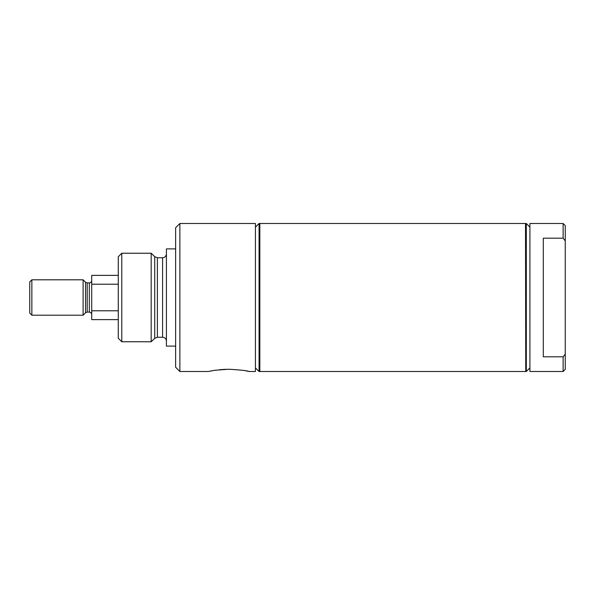 <?xml version="1.0" encoding="UTF-8"?>
<svg xmlns="http://www.w3.org/2000/svg" width="595" height="595" viewBox="0 0 595 595"><rect width="100%" height="100%" fill="white"/><g stroke="black" fill="none" stroke-linecap="round" stroke-linejoin="round"><path stroke-width="0.89" d="M118.271 310.776L91.712 310.776L91.712 275.373L118.271 275.373M91.712 284.224L118.271 284.224M91.712 310.776L91.712 319.627L118.271 319.627M31.855 279.799L31.855 315.201L29.75 313.096L29.75 281.904L31.855 279.799L83.107 279.799L85.531 282.216L87.205 282.915L89.339 282.915L89.339 312.085C92.166 312.71 91.734 315.008 91.712 314.458M87.205 282.915L87.205 312.085L89.339 312.085M85.531 282.216L85.531 312.784L83.107 315.201L83.107 279.799M31.855 315.201L83.107 315.201M179.876 223.497L179.876 371.503L175.629 367.249L175.629 227.751L179.876 223.497L255.434 223.497L255.434 371.503L249.171 371.503L245.802 370.826M228.74 369.235C240.618 369.934 247.431 370.685 249.171 371.503C247.423 370.685 240.611 369.934 228.74 369.235L214.936 370.283L208.614 371.436M209.931 371.161L211.932 370.782M213.917 370.44L216.089 370.12M219.518 369.711L226.264 369.272M259.636 297.5L259.636 371.503L259.07 371.503L259.07 223.497L259.636 223.497L259.636 297.5M121.782 253.239L118.271 256.75L118.271 338.25L121.782 341.761L151.175 341.761L151.175 253.239L121.782 253.239L121.782 341.761M175.629 248.888L166.422 248.888L166.422 346.112L175.629 346.112M563.123 356.807L565.25 354.137L565.25 240.863L563.123 238.193L543.295 238.193L543.295 356.807L563.123 356.807L563.123 371.503L529.914 371.503L529.914 223.497L563.123 223.497L563.123 238.193M565.25 354.137L565.25 369.376L563.123 371.503M563.123 223.497L565.25 225.624L565.25 240.863M529.914 227.097L526.315 223.497L526.315 371.503L529.914 367.903M526.315 223.497L525.749 223.497L525.749 371.503L526.315 371.503M525.749 371.265L525.519 223.497L259.837 223.497L259.837 371.503L525.519 371.503M151.175 253.239L154.737 256.683L154.737 338.317L151.175 341.761M154.737 256.683L157.392 257.754L157.392 337.246L154.737 338.317M157.392 257.754L162.599 257.754L162.599 337.246C164.919 337.469 166.198 338.748 166.422 341.069M89.339 282.915C90.782 282.774 91.571 281.978 91.712 280.543M87.205 312.085L85.531 312.784M179.876 371.503L208.302 371.503M255.434 367.866L259.07 371.503M255.434 227.134L259.07 223.497M162.599 257.754C164.919 257.531 166.198 256.252 166.422 253.931M157.392 337.246L162.599 337.246"/></g></svg>
